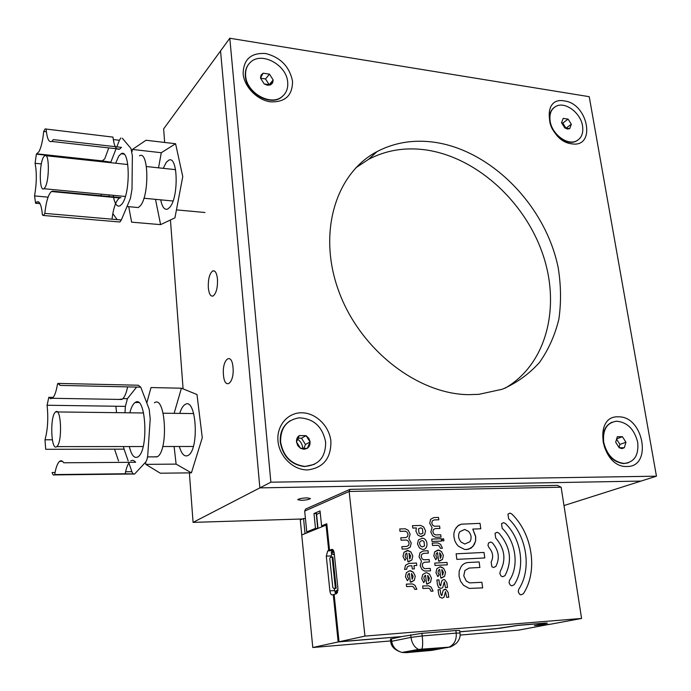 <?xml version="1.0" encoding="UTF-8"?>
<svg xmlns="http://www.w3.org/2000/svg" width="691" height="691" viewBox="0 0 691 691"><rect width="100%" height="100%" fill="white"/><g stroke="black" fill="none" stroke-linecap="round" stroke-linejoin="round"><path stroke-width="1.04" d="M500.008 628.24L459.843 631.859M402.05 636.541L338.175 641.956L333.278 594.657L334.15 594.606M401.177 636.731L390.45 639.089M390.657 640.937L312.79 647.51L338.175 641.956M549.38 624.327L518.665 630.132L460.094 635.081M549.397 624.431L534.428 625.562L544.75 623.576L545.838 623.291L543.402 623.213M500.016 628.292L517.611 625.45L543.42 623.325M459.99 632.991L459.662 630.486L455.879 630.538L421.89 633.327L402.093 636.541L339.039 641.766L334.124 594.407L336.569 593.664L337.925 588.447L334.245 553.31C333.831 550.546 332.984 549.25 331.723 549.423L329.538 550.217L326.791 523.761L321.583 525.886L324.995 525.549M339.039 641.766L364.96 636.1L581.58 618.454L550.442 624.232L535.845 625.338L546.192 623.351L547.298 623.066L544.871 623.092L518.241 625.286L495.266 628.81L459.826 631.755M337.977 589.889L336.586 590.46L337.977 590.045M336.18 588.266L332.915 556.981L332.121 557.058L330.367 557.335L329.78 558.388L332.812 587.618L334.168 588.646L336.18 588.266L333.926 588.525M320.218 512.644L316.599 514.45L318.015 528.373M333.269 550.2L327.689 550.908L326.299 556.143L329.875 590.865C330.289 593.647 331.127 594.994 332.388 594.916L333.278 594.657M330.998 557.196L332.406 550.641M335.601 593.975L334.263 588.637M333.503 554.631L334.358 554.329L332.82 554.363L331.188 552.973L332.872 552.308L334.168 552.714M312.79 647.51L301.742 534.964L326.074 525.108L328.709 550.52L327.836 550.839M326.929 525.082L326.074 525.108M328.709 550.52L333.278 550.321M301.742 534.964L300.274 519.943L303.556 518.526L305.422 518.475M305.051 533.625L303.556 518.526M581.58 618.454L561.127 487.207L349.136 491.448L349.983 489.349L305.629 509.051L304.688 511.081L306.761 531.915L315.485 528.365L317.687 528.503M442.387 570.084L441.765 569.6L442.473 575.18L443.484 572.312L441.765 569.6L442.473 575.18L442.974 574.627M439.105 574.852L437.878 576.657L435.961 572.735L436.859 568.667L440.037 566.836L441.031 566.888L443.622 568.296L445.522 572.2L444.641 576.259L440.78 578.065L439.675 569.384L438.526 570.291L438.016 572.623L439.122 574.86L437.878 576.665M440.78 578.065L439.675 569.384L438.535 570.291L438.016 572.623L439.113 574.852M436.859 568.667L440.037 566.836L443.622 568.296L445.531 572.2L444.641 576.259L441.471 578.099M443.665 579.594L444.607 579.645L446.87 582.66L447.492 587.505L445.445 587.635L444.365 581.926L442.75 587.497L441.057 588.395L438.612 587.48L437.438 584.456L436.876 579.999L438.932 579.87L439.485 584.266L440.409 585.882L441.99 580.457L443.665 579.594L444.607 579.654L446.87 582.66L447.483 587.505M436.876 579.999L438.932 579.87L439.493 584.266L440.322 585.873L441.057 584.793M444.278 581.926L442.758 587.497L441.065 588.395M443.225 590.166L445.894 589.354L448.105 592.36L448.735 597.223L446.688 597.361L445.522 591.626L443.993 597.24L442.292 598.147L439.847 597.249L438.664 594.208L438.103 589.734L440.158 589.587L440.72 594.01L441.635 595.625L443.225 590.166L444.9 589.293L445.902 589.354L448.113 592.36L448.735 597.223M438.103 589.734L440.167 589.587L440.72 594.01L441.54 595.607L442.292 594.528M445.522 591.626L443.993 597.24L442.3 598.147M422.65 586.02L428.705 585.804L431.158 587.169L433.076 591.116L431.003 591.254L429.906 588.991L428.506 588.214L422.952 588.473L422.65 586.02L428.705 585.804L431.158 587.177L433.076 591.116M428.282 575.992L427.643 575.508L428.342 581.14L429.379 578.237L427.643 575.508L428.342 581.14L428.852 580.578M426.615 584.059L425.535 575.292L424.36 576.216L423.833 578.566L424.948 580.829L423.678 582.643L421.752 578.687L422.685 574.575L425.906 572.727L426.978 572.787L429.534 574.186L431.452 578.117L430.536 582.219L426.615 584.059L425.526 575.292L424.369 576.216L423.833 578.566L424.948 580.829L423.669 582.634M422.685 574.575L425.906 572.727L426.986 572.787L429.534 574.186L431.452 578.117L430.536 582.219L427.314 584.094M424.602 562.224L422.771 563.26L422.236 565.592L423.333 567.838L424.818 568.641L430.243 568.417L430.536 570.835L424.645 571.034L422.071 569.634L420.154 565.704L421.45 561.161L419.066 556.816L419.99 552.765L423.203 550.96L428.023 550.736L428.325 553.137L423.505 553.37L421.665 554.398L421.139 556.713L422.236 558.95L423.756 559.77L429.128 559.563L429.431 561.973L424.602 562.224L422.762 563.26L422.236 565.592L423.333 567.838L424.81 568.641L430.234 568.417L430.545 570.835M429.128 559.563L429.431 561.973M423.505 553.37L421.674 554.398L421.139 556.713L422.236 558.95L423.764 559.77L429.137 559.563M419.99 552.765L423.212 550.96L428.031 550.736L428.334 553.137M401.842 546.667L406.74 546.451L408.597 545.415L409.15 543.109L408.053 540.863L406.438 540.025L401.074 540.207L400.78 537.797L405.677 537.598L407.535 536.579L408.079 534.273L406.982 532.044L405.323 531.189L400.011 531.362L399.726 528.961L405.332 528.805L408.251 530.291L410.16 534.195L408.847 538.678L411.231 543.014L410.29 547.065L407.034 548.87L402.136 549.095L401.842 546.667L406.74 546.451L408.606 545.415M399.726 528.961L405.332 528.805L408.26 530.291L410.16 534.195L408.847 538.678L411.231 543.014L410.29 547.065L407.034 548.87M400.78 537.797L405.677 537.598L407.535 536.579M418.513 528.805L419.066 533.314L420.707 534.152L422.952 533.158L422.4 528.667L420.733 527.82L418.504 528.805L419.066 533.314L420.707 534.152L422.952 533.158M420.733 527.82L418.504 528.805M412.458 525.687L420.707 525.445L423.643 526.922L425.535 530.8L424.62 534.791L420.655 536.527L417.813 535.059L415.913 531.163L416.371 527.95L412.752 528.079L412.467 525.687L420.707 525.445L423.643 526.922L425.535 530.8L424.62 534.791L421.424 536.562M423.98 541.399L422.374 540.569C419.411 541.191 418.832 543.031 420.646 546.097L422.227 546.927L424.542 545.925L423.98 541.399M422.374 540.569C419.402 541.191 418.832 543.031 420.646 546.097L422.218 546.927L424.542 545.925M418.409 539.93L422.4 538.185C428.636 538.764 428.524 550.58 422.132 549.31L419.385 547.868L417.485 543.955L418.409 539.93L422.4 538.185C428.645 538.764 428.532 550.58 422.132 549.31M409.608 553.767L408.968 553.266L409.651 558.881L410.713 556.005L408.968 553.266L409.651 558.881L410.16 558.337M407.889 561.774L406.835 553.042L405.652 553.949L405.107 556.281L406.204 558.535L404.935 560.341L403 556.385L403.959 552.299L408.148 550.528L410.886 551.979L412.803 555.909L411.853 559.986L407.889 561.774L406.835 553.042L405.66 553.949L405.107 556.281L406.222 558.544L404.935 560.341M403.959 552.299L407.232 550.485L410.886 551.971L412.803 555.909L411.862 559.986L408.597 561.818M405.513 565.29L408.787 563.441L416.474 563.044L416.768 565.471L413.978 565.618L414.375 568.866L412.277 568.978L411.888 565.73L409.089 565.877L407.215 566.94L406.662 569.28L404.555 569.401L405.513 565.281L408.796 563.441L416.474 563.044L416.768 565.471L413.987 565.618L414.375 568.866M409.089 565.877L407.215 566.94L406.671 569.28M412.061 574.048L411.421 573.556L412.112 579.222L413.166 576.311L411.421 573.556L412.104 579.222L412.622 578.669M410.342 582.159L409.279 573.349L408.096 574.273L407.552 576.631L408.666 578.911L407.379 580.734L405.436 576.752L406.394 572.623L409.668 570.757L410.765 570.826L413.339 572.234L415.265 576.19L414.324 580.319L410.342 582.159L409.279 573.349L408.096 574.273L407.552 576.631L408.666 578.911L407.37 580.725M406.394 572.623L409.677 570.757L413.348 572.234L415.265 576.19L414.324 580.319L411.05 582.193M406.317 584.137L412.458 583.921L414.928 585.294L416.854 589.268L414.755 589.397L413.65 587.134L412.251 586.339L406.61 586.599L406.317 584.128L412.458 583.921L414.928 585.294L416.863 589.268M434.743 563.07L447.008 562.431L447.319 564.832L435.045 565.48L434.743 563.07L447.008 562.431L447.31 564.832M440.245 553.275L439.623 552.791L440.331 558.328L441.333 555.495L439.623 552.791L440.322 558.328L440.823 557.784M438.63 561.178L437.541 552.567L436.392 553.456L435.883 555.754L436.971 557.974L435.745 559.762L433.827 555.858L434.725 551.824L438.759 550.079L441.48 551.513L443.372 555.391L442.49 559.416L438.63 561.178L437.533 552.567L436.401 553.456L435.883 555.754L436.98 557.991L435.745 559.762M434.725 551.824L437.904 550.036L441.48 551.504L443.372 555.391L442.49 559.408L439.321 561.222M432.221 543.083L437.783 542.91L440.564 544.353L442.447 548.231L440.417 548.317L439.338 546.106L437.757 545.277L432.523 545.475L432.221 543.083L437.783 542.91L440.564 544.353L442.456 548.231M443.898 540.638L443.061 541.001L442.067 539.87L443.086 538.643L443.682 538.954L443.907 540.63L443.061 541.001M443.682 538.954L443.907 540.63M442.249 539.015L443.691 538.954M431.72 539.101L441.229 538.704L441.532 541.079L432.022 541.485L431.72 539.101L441.229 538.704L441.54 541.079M438.5 517.429L438.811 519.787L434.078 519.943L432.272 520.936L431.754 523.191L432.834 525.393L434.501 526.24L439.614 526.076L439.917 528.442L435.175 528.615L433.369 529.608L432.86 531.88L433.939 534.091L435.563 534.929L440.72 534.756L441.031 537.123L435.537 537.287L432.704 535.827L430.813 531.958L432.074 527.535L429.716 523.26L430.614 519.304L433.775 517.585L438.5 517.429L438.802 519.787M441.031 537.123L440.728 534.756L435.563 534.929M435.175 528.615L433.378 529.608L432.86 531.88L433.939 534.091L435.572 534.929M434.078 519.943L432.272 520.928L431.763 523.191L432.842 525.393L434.509 526.231L439.614 526.076L439.917 528.442M430.614 519.304L433.775 517.585L438.509 517.429M495.81 566.456L493.443 567.553L491.862 566.724L491.154 561.964C493.676 557.101 493.003 552.377 489.124 547.79L487.976 545.458L488.468 543.057L490.705 542.012L492.415 542.884C498.859 550.502 499.99 558.354 495.81 566.456L493.443 567.553M488.468 543.057L490.705 542.012L492.424 542.884C498.867 550.502 499.999 558.354 495.818 566.456M461.052 566.724C462.858 564.072 465.276 562.673 468.282 562.509L479.131 561.938L479.882 567.475L469.034 568.071L464.905 570.49L463.765 575.871L466.304 581.045L469.612 582.884L481.895 582.297L482.655 587.877L469.198 588.421L463.488 585.234L460.517 581.14L459.049 576.147L459.195 571.068L461.052 566.724C462.866 564.072 465.276 562.673 468.291 562.509L479.131 561.938L479.882 567.475M469.034 568.071L464.905 570.49L463.765 575.871L466.304 581.045L469.621 582.884L481.895 582.297L482.655 587.877M456.12 553.802L484.028 552.446L484.78 557.948L456.846 559.365L456.12 553.802L484.028 552.446L484.78 557.948M507.954 514.113L510.001 513.102L511.806 513.992C532.511 533.875 538.229 571.25 523.32 593.794L520.91 594.873L519.416 594.053L518.267 591.721L518.734 589.276C531.958 569.427 526.957 536.328 508.619 518.742L507.954 514.113L509.993 513.111L511.806 513.992C532.511 533.875 538.22 571.25 523.312 593.794L520.91 594.873M501.536 523.657L503.635 522.629L505.415 523.519C521.368 538.79 525.67 567.596 514.147 584.759L511.755 585.838L510.226 585.009L509.068 582.668L509.552 580.233C519.356 565.739 515.745 541.269 502.193 528.321L501.536 523.657L503.635 522.638L505.415 523.519C521.368 538.79 525.67 567.596 514.147 584.759L511.755 585.838M495.032 533.305L497.209 532.269L498.954 533.15C510.554 546.728 512.549 560.911 504.948 575.689L502.573 576.769L501.001 575.931L499.852 573.59L500.336 571.155C506.296 559.65 504.741 548.602 495.697 538.004L495.032 533.305L497.2 532.269L498.954 533.15C510.545 546.728 512.549 560.911 504.94 575.698L502.573 576.769M464.715 529.444L459.774 531.725C457.805 535.275 458.263 538.738 461.147 542.107L464.827 544.024L469.923 541.727C471.858 538.168 471.4 534.722 468.533 531.388L464.715 529.444L459.774 531.725C457.805 535.275 458.263 538.738 461.147 542.107L464.827 544.024L469.915 541.727M455.948 527.967L458.591 525.333L461.294 524.184L480.038 523.355L480.781 528.779L472.765 529.081L475.65 536.285L475.529 541.234L472.929 546.512L468.412 549.319L464.689 549.5L458.349 546.166L456.475 543.947L454.825 540.785L453.857 536.423L453.97 532.865L454.946 529.686L457.641 526.058L461.303 524.184L480.038 523.355L480.781 528.779L472.774 529.081L475.736 537.037L475.65 540.569L474.415 544.335L471.115 548.136L466.563 549.587M317.722 528.287L316.245 513.707L316.754 514.13L316.245 513.663M321.583 525.886L320.045 510.908L313.982 513.525L316.461 513.456M313.982 513.525L315.485 528.365M561.127 487.207L557.404 485.376L349.983 489.349M333.166 550.062L329.538 550.217M304.688 511.081L349.136 491.448L364.96 636.1M306.761 531.915L309.525 531.811M333.684 550.986L331.835 551.789M336.586 590.46L335.256 591.885L337.908 590.805M337.329 592.792L336.275 593.103L335.36 591.876M435.105 649.341L426.459 650.205L435.105 649.341M435.382 649.091L418.608 650.931M419.981 650.68L432.125 649.799L422.331 650.939L419.187 650.81L435.39 649.203M416.189 651.345L414.609 651.38M438.785 648.633L437.239 648.953M417.606 650.957L421.398 651.103L437.222 648.97L417.589 650.818M437.438 649.177L414.229 651.518L437.412 648.918M452.087 646.154L447.371 647.579L421.311 649.911L418.461 649.402C414.324 647.156 411.836 643.148 411.015 637.37L422.201 635.945C422.944 642.777 422.771 647.32 421.7 649.592L406.239 652.675L402.533 652.356M421.89 633.327L422.201 635.945L456.207 633.111C456.708 639.849 454.324 644.53 449.072 647.147L431.935 650.361L406.239 652.675L402.015 652.451C395.986 650.628 392.548 646.906 391.711 641.291L411.015 637.37L410.704 634.761M301.414 500.353L297.726 499.688C298.866 498.738 301.898 498.133 306.821 497.857L310.475 498.522C309.335 499.472 306.32 500.085 301.414 500.353M208.319 287.784C208.034 279.207 209.503 273.584 212.698 270.924C215.16 270.224 216.758 272.945 217.475 279.086C217.76 287.715 216.3 293.347 213.122 296.007C210.617 296.698 209.019 293.96 208.319 287.784M302.503 518.984L193.074 522.379L189.377 472.877M183.089 388.886L170.452 219.971M164.657 142.45L163.637 128.889L229.801 38.247L270.863 482.197L656.45 476.185L589.233 96.688L229.801 38.247M193.074 522.379L259.859 487.881L641.032 481.083L563.986 505.562M656.45 476.185L641.032 481.083L259.859 487.881L220.541 50.918L259.859 487.881L270.863 482.197M233.014 367.5C234.569 383.488 224.523 390.76 223.452 374.781C221.889 359.26 231.779 351.339 233.014 367.5M297.562 439.122C300.887 441.592 302.589 444.693 302.658 448.442M571.777 143.832C547.203 141.37 539.731 95.833 564.443 100.946C588.404 103.702 596.307 148.081 571.777 143.832M549.976 122.54L551.686 127.8M558.103 136.568L562.569 139.755M626.962 466.485C601.187 467.902 592.524 415.084 618.471 416.854C643.563 415.922 652.684 467.176 626.962 466.485M604.21 446.291L605.592 449.806M307.642 469.923C293.416 470.226 279.345 456.63 277.998 441.143C276.443 425.656 287.801 412.467 301.881 412.786C315.934 412.881 329.382 426.114 330.903 441.204C331.136 458.288 323.379 467.859 307.642 469.923M270.526 101.845C257.251 100.109 244.26 86.876 243.137 73.816C243.405 59.409 250.911 52.637 265.655 53.518C280.537 57.353 289.494 66.578 292.526 81.184C292.578 95.436 285.245 102.32 270.526 101.845M505.061 388.195C546.987 364.097 561.066 306.139 542.426 253.174C523.899 200.114 475.106 156.365 424.611 149.748C404.356 147.2 385.699 150.388 368.64 159.301L355.891 167.749M468.429 394.665C417.157 394.043 359.691 349.257 338.659 290.911C317.307 232.625 335.766 173.121 377.087 151.571C394.267 142.631 413.063 139.487 433.482 142.13C491.241 149.835 545.83 205.935 558.216 267.858C561.04 285.452 561.256 302.554 558.872 319.173C554.968 335.195 548.524 349.603 539.533 362.395C529.176 373.961 516.799 382.9 502.392 389.214L478.846 394.345L468.429 394.665M179.323 446.498C181.569 454.099 184.462 457.097 188.021 455.481L188.246 455.334C199.613 449.271 196.209 396.72 185.093 404.503L184.471 404.909C182.605 406.386 181.025 409.219 179.746 413.408M153.652 456.863L157.427 456.708C168.742 450.307 165.469 394.518 154.413 402.793M129.321 446.55C131.428 455.231 134.253 458.694 137.811 456.95L138.019 456.803C148.962 450.351 145.879 394.138 135.194 402.49L134.59 402.931C132.672 404.632 131.083 407.923 129.822 412.812M118.835 399.424L122.523 399.027C124.63 397.066 126.341 393.015 127.628 386.874M123.456 446.559L124.078 449.15L45.692 449.305L44.993 439.787C47.757 429.698 48.448 418.185 47.066 405.246L48.819 397.316L50.771 398.767L52.827 397.826C54.796 395.615 56.36 391.002 57.508 383.989L58.018 383.401L60.126 385.397L140.748 387.167L138.243 385.224L58.018 383.401M48.819 397.316L53.198 397.385M55.315 412.164L55.591 411.922C61.197 406.636 62.587 442.231 56.895 446.498L56.74 446.619C51.117 451.715 49.726 416.915 55.315 412.164M130.806 460.897C132.456 459.843 134.063 460.301 135.635 462.27L63.736 462.78C62.397 460.759 61.015 460.284 59.599 461.363C57.491 463.195 55.859 467.591 54.693 474.57L54.373 474.907C53.509 475.494 52.766 474.7 52.127 472.523L55.064 472.489M129.347 462.314C127.567 464.68 126.185 468.498 125.183 473.767L54.693 474.57M125.598 471.737L131.895 471.668C132.663 473.784 133.562 474.553 134.572 473.983L125.183 473.767M146.863 402.672L151.018 387.547L181.431 388.212L196.987 394.526L202.282 437.757L191.398 472.851L160.295 473.205L145.81 464.361L145.585 462.201C146.76 460.793 147.503 458.168 147.814 454.341L150.215 418.867L149.178 409.184L140.748 387.167M59.564 384.032L57.508 383.989M116.589 412.648L115.846 406.239L47.066 405.246M122.955 398.603L127.42 398.681L125.391 406.377L115.846 406.239M44.993 439.787L52.335 439.804M114.533 449.167L118.532 460.975M145.585 462.193L134.952 473.655M127.42 398.681L136.611 387.072M124.967 412.752L125.391 406.377M131.895 471.668L128.88 462.97M128.163 460.914L124.078 449.15M174.123 413.339L181.431 388.212M145.81 464.361L176.11 464.119L174.115 446.507M191.398 472.851L176.11 464.119M160.709 199.837C162.16 207.067 164.475 210.142 167.645 209.071L169.692 207.395C178.934 197.773 177.958 154.784 168.69 160.252L166.315 162.29L163.24 168.336M135.445 207.283L138.321 207.55L140.351 205.771C149.55 195.536 148.686 149.947 139.478 155.821M113.22 195.32C114.551 203.534 116.788 207.058 119.949 205.875L121.901 204.07C130.798 193.73 130.029 147.814 121.132 153.782L118.835 155.993L115.647 163.214M118.843 221.915L119.871 222.001L121.331 219.971L112.002 219.168C113.462 207.62 115.984 200.554 119.595 197.963L120.916 197.635L52.585 191.174L51.454 191.528C48.344 194.24 46.142 201.53 44.829 213.389L43.585 215.497L42.401 214.996C41.46 205.046 39.603 200.701 36.822 201.953L35.578 203.266L34.559 195.916C36.683 183.486 36.865 172.603 35.086 163.275L36.373 154.145L101.741 161.193L104.747 158.852L108.772 147.9M36.373 154.145L38.955 151.7C41.158 147.485 42.747 140.731 43.714 131.445L45.122 128.932L113.004 137.112C114.084 146.25 116.278 150.249 119.586 149.118L121.504 147.382L53.371 139.625L51.721 141.439C48.88 142.657 47.023 138.597 46.142 129.26M113.004 137.112L45.122 128.932M120.795 138.027L119.405 140.264L113.307 139.556M43.568 156.969L44.734 155.587C49.381 151.718 49.614 180.705 44.975 187.503L43.913 188.721C39.283 192.469 38.998 164.156 43.568 156.969M40.043 203.672L35.578 203.266M42.401 214.996L43.965 215.134M112.002 219.168L44.829 213.389M121.331 219.971L130.392 198.533L131.998 189.282L132.37 155.786L130.953 148.461L122.281 138.2M46.392 131.756L43.714 131.445M41.348 163.931L35.086 163.275M101.879 160.848L110.828 162.169L110.638 162.679M34.559 195.916L48.068 197.16M101.007 195.752L101.214 194.171M110.828 162.169L116.097 148.72M116.822 146.855L119.405 140.264M109.048 196.512L109.066 194.922M117.107 219.608L112.814 213.571M132.067 151.528L132.43 149.437L146 140.256L175.592 143.737L182.761 176.594L174.935 217.846L160.597 224.635L155.501 199.345M160.597 224.635L131.618 222.165L128.725 206.669M132.43 149.437L161.288 152.72L175.592 143.737M158.541 167.827L161.288 152.72M624.327 447.742L621.909 448.597L619.196 447.751L615.681 442.214L617.313 436.703L622.436 436.721L625.934 442.223L624.327 447.742L619.196 447.751L615.681 442.214M612.217 422.141C605.066 425.44 602.077 432.177 603.26 442.37C606.404 455.11 613.202 462.184 623.653 463.592L628.249 462.84M603.684 442.205C606.828 454.954 613.634 462.029 624.085 463.445C634.373 462.236 638.907 455.162 637.681 442.231C634.329 429.197 627.307 422.192 616.588 421.208C606.888 422.693 602.587 429.698 603.684 442.205M616.674 438.863L622.436 436.721L625.934 442.223L619.922 444.417L616.588 439.165M619.006 447.535L619.922 444.417M566.007 128.301L562.828 123.076L568.08 119.12L571.327 124.233L569.712 128.638L567.389 129.027L564.815 127.93L561.55 122.782L563.191 118.386L568.08 119.12L571.327 124.233L569.712 128.638L564.815 127.93L561.55 122.782L563.191 118.386M554.104 107.537C550.321 110.569 548.87 115.181 549.751 121.374C551.478 134.184 566.482 145.741 575.594 141.43L577.909 140.109M550.122 121.089C551.85 133.899 566.862 145.464 575.974 141.154C581.39 138.528 583.584 133.441 582.539 125.9C580.699 112.953 565.376 101.387 556.238 106.198C551.211 108.884 549.172 113.842 550.122 121.089M566.059 128.163L571.327 124.233M562.828 123.076L561.593 122.894M303.772 448.459L305.491 444.494L301.501 438.206L306.061 435.641L310.086 441.972L307.348 448.321L304.049 449.305L300.55 448.329L297.786 445.643L296.508 441.964C296.327 439.191 297.251 437.075 299.281 435.615L306.061 435.641L308.808 438.319L310.009 441.428L310 444.132L309.076 446.533L307.348 448.321L300.55 448.329L296.508 441.964L299.281 435.615M290.315 420.672C283.068 425.354 279.717 432.506 280.27 442.128C282.947 456.604 291.041 464.749 304.55 466.563L314.405 464.361M280.589 441.946C283.267 456.431 291.369 464.577 304.878 466.399C318.879 465.198 325.798 457.062 325.625 441.981C322.472 426.623 313.679 418.573 299.263 417.83C286.679 419.886 280.46 427.919 280.589 441.946M305.491 444.494L310.086 441.972M301.501 438.206L297.976 438.198M269.136 84.846L273.17 79.975L270.552 84.881L267.469 85.243L264.212 83.948L260.49 78.092L261.034 75.112L263.133 73.194L269.464 74.144L273.17 79.975L272.634 82.946L270.552 84.881L264.212 83.948L260.49 78.092L263.133 73.194M248.648 64.228C246.065 67.511 244.968 71.51 245.365 76.235C246.229 93.173 270.457 106.829 281.729 97.025L283.958 94.892M245.642 75.889C246.506 92.827 270.751 106.5 282.014 96.688C286.333 93.19 288.225 88.336 287.689 82.125C286.679 64.868 261.474 51.212 250.453 62.268C246.808 65.688 245.201 70.232 245.642 75.889M269.188 84.743L265.517 78.955L269.464 74.144M265.517 78.955L260.542 78.213M330.868 555.927L326.299 556.143M334.47 590.58L329.875 590.865M332.302 549.397L331.723 549.423M332.121 557.058L335.377 588.343M333.52 551.012L332.872 552.308M331.3 552.869L331.948 551.582M334.306 553.837L332.82 554.363M336.958 591.401L337.579 592.23M455.879 630.538L456.207 633.111L459.999 633.042C460.569 636.61 459.368 640.013 456.406 643.235C452.389 646.171 449.936 647.476 449.064 647.156L418.461 649.402M390.735 641.619L391.711 641.291L391.417 638.752M332.259 550.701L327.689 550.908M331.188 552.964L331.835 551.677M335.265 591.885L336.18 593.12M418.47 649.41L402.015 652.451C394.872 650.248 391.106 646.621 390.726 641.568L390.441 639.037M214.547 271.053L212.698 270.924M377.087 151.571L368.64 159.301M147.52 456.898L157.203 456.846M121.918 399.476L52.309 398.292M193.722 413.572L163.162 413.209M143.624 412.976L55.591 411.922M193.325 446.481L162.713 446.516M143.141 446.533L56.74 446.619M54.373 474.907L134.572 473.983M62.492 461.346L59.599 461.363M135.194 402.49L138.589 402.542M176.447 209.883L204.985 212.5M127.014 206.514L138.321 207.55M102.665 160.934L37.159 153.86M175.592 169.666L146.423 166.531M127.818 164.527L44.734 155.587M173.035 201.012L143.927 198.239M125.365 196.477L43.913 188.721M38.964 202.143L36.822 201.953M43.585 215.497L119.871 222.001M119.595 197.963L51.454 191.528M119.586 149.118L51.721 141.439M121.132 153.782L123.879 154.084M623.653 463.592L624.085 463.445"/></g></svg>
